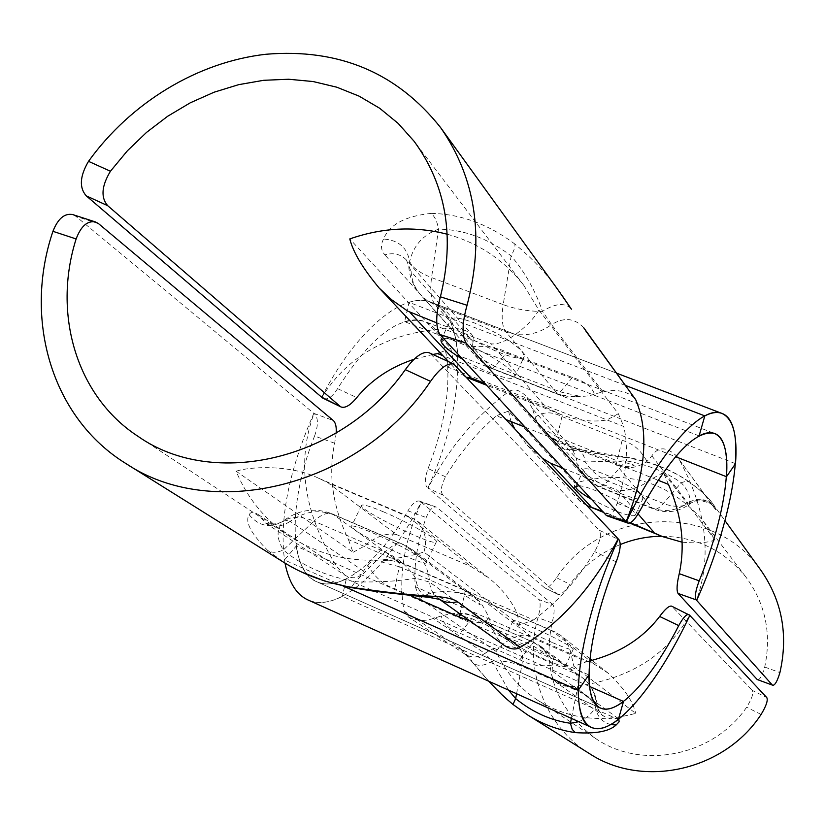 <?xml version="1.0" encoding="UTF-8"?>
<svg xmlns="http://www.w3.org/2000/svg" width="825" height="825" viewBox="0 0 825 825"><rect width="100%" height="100%" fill="white"/><g stroke="black" fill="none" stroke-linecap="round" stroke-linejoin="round"><path stroke-width="0.62" stroke-dasharray="4.12 3.09" d="M699.115 435.899L404.632 321.668L409.004 302.342L625.639 385.502M677.346 456.761C666.971 446.552 658.474 446.243 651.853 455.833L646.944 461.453C637.364 467.827 628.124 469.301 619.214 465.888L616.378 464.269C623.288 466.723 629.197 467.105 634.095 465.413C634.322 464.815 628.64 463.268 617.048 460.783L622.132 440.323L561.949 416.594C552.028 411.427 543.118 411.613 535.198 417.172L532.383 408.664L576.242 458.236L585.265 461.959C590.896 470.735 598.414 477.108 607.839 481.078L626.216 460.845L627.536 457.349L627.712 457.896L569.745 449.842L575.747 448.944C581.068 450.295 584.234 454.627 585.265 461.959L626.216 460.845C647.47 464.578 665.816 471.869 681.254 482.728C688.679 491.061 691.298 498.022 689.143 503.611L689.308 504.374L687.885 502.992C697.579 497.166 706.025 498.238 713.243 506.22L679.006 459.329C706.427 509.128 712.243 556.122 696.465 600.301M622.132 440.323C632.692 443.19 640.973 450.233 646.975 461.443M532.383 408.664L525.783 395.959C519.327 389.534 513.428 388.235 508.087 392.061C475.179 416.635 448.491 448.645 428.02 488.101L443.004 495.155L557.793 594.258L544.799 587.895C547.656 588.4 551.574 585.007 556.566 577.748C601.714 507.53 713.903 501.466 760.877 570.261M409.004 302.342C417.429 299.877 424.937 299.908 431.527 302.424C469.301 315.862 464.65 408.715 427.845 488.018M535.198 417.172C536.085 420.668 539.014 425.679 543.984 432.197L553.988 439.859L556.576 440.395L557.184 436.93C547.46 430.97 542.768 428.392 543.108 429.206C545.614 433.785 550.1 437.518 556.576 440.395M619.214 465.888L553.988 439.859M569.745 449.842C562.506 448.852 557.638 447.037 555.112 444.417C561.959 442.664 567.703 444.18 572.344 448.996L576.242 458.236L578.181 466.971L581.542 473.54L584.265 477.046L596.052 485.275L652.193 507.983L642.056 495.784C635.033 486.038 584.378 463.578 583.605 469.817L584.873 472.735C591.907 479.407 604.168 486.451 621.658 493.876C634.157 498.795 641.293 500.301 643.067 498.382L642.056 495.784L616.657 465.197M575.747 448.986L627.536 457.349C651.121 461.484 671.808 469.745 689.607 482.14L690.298 482.738C672.561 470.24 651.698 461.959 627.712 457.896M651.853 455.833L687.885 502.992C676.49 510.83 664.589 512.5 652.193 507.983L653.596 509.035C656.112 509.912 659.381 508.056 663.393 503.456L681.254 482.728L685.957 481.233L689.587 482.12C701.405 490.885 709.057 497.991 712.532 503.436C709.376 498.413 701.972 491.514 690.298 482.738M543.984 432.197L584.265 477.046L597.568 486.368C600.28 487.327 603.704 485.564 607.839 481.078L663.393 503.456C673.066 507.189 681.646 507.241 689.143 503.611C699.383 497.588 708.159 499.094 715.481 508.118L712.532 503.436M556.896 441.344L597.568 486.368L653.596 509.035C666.301 513.686 678.202 512.139 689.308 504.374C699.466 495.732 715.182 505.725 713.439 506.498L714.44 508.138C716.296 510.531 716.647 510.531 715.481 508.118M579.006 485.729C591.886 486.121 639.406 510.892 635.363 515.037C633.652 516.832 626.546 515.243 614.048 510.273L591.515 499.342M757.577 679.779C759.918 679.779 762.3 675.541 764.723 667.054C771.674 633.703 765.466 603.787 746.109 577.314C724.453 550.43 696.331 536.745 661.722 536.24M620.235 544.552C599.796 553.07 583.048 566.332 569.982 584.327C564.877 591.566 560.938 594.959 558.143 594.495L557.793 594.258M443.004 495.155C440.158 491.813 441.014 485.698 445.552 476.829C459.711 453.069 476.664 432.702 496.413 415.738L506.457 419.75M668.467 484.378L663.424 472.581L714.966 539.859L703.57 521.452C669.395 481.604 626.526 468.806 574.942 483.058L508.551 411.067L496.413 415.738M544.438 587.658L428.02 488.101M445.552 476.829L428.093 468.538C424.741 477.871 424.432 484.172 427.175 487.451M525.205 427.226L657.989 480.202M428.093 468.538C443.737 427.948 450.12 392.123 447.233 361.061L447.769 367.084L675.52 456.679M323.483 398.599C327.793 400.012 332.485 396.701 337.569 388.647C370.466 336.847 399.599 314.49 424.968 321.585L714.646 433.517L424.968 321.585C437.095 326.782 444.479 339.642 447.119 360.185C444.479 339.642 437.095 326.782 424.968 321.585C419.017 319.296 412.242 319.316 404.632 321.668M586.957 505.663L579.769 501.033C575.169 494.536 573.561 488.544 574.942 483.058M714.966 539.859C708.314 542.768 697.362 543.551 682.12 542.19M542.561 458.277L526.793 444.788L514.449 428.278M508.551 411.067L510.984 421.554M663.424 472.581L653.029 478.222C640.19 487.596 628.392 491.618 617.647 490.287L638.086 513.954M735.508 463.691L457.772 355.276L447.769 367.084M321.678 397.165C355.946 329.866 404.487 290.462 431.527 302.424C447.222 309.323 455.978 326.937 457.772 355.276M570.89 308.385C564.517 302.455 555.05 303.445 542.489 311.355C535.477 290.854 525.04 272.363 511.16 255.884C487.926 238.343 463.712 229.443 438.529 229.164C423.132 234.733 413.511 245.489 409.654 261.412L408.715 265.99L411.097 271.549L406.488 260.081L471.828 334.507C467.393 330.361 460.422 328.329 450.893 328.381C391.978 330.938 348.965 353.915 321.843 397.31M471.828 334.507L473.56 338.075L472.374 346.706L474.396 353.533L478.428 359.236L489.081 367.218L560.691 395.175L558.061 393.989L560.237 391.865L578.243 395.907C572.354 397.227 565.62 396.588 558.061 393.989M634.765 398.083C626.495 390.895 615.904 388.843 602.993 391.906L594.443 394.03C591.711 386.616 584.368 381.109 572.426 377.499L507.189 352.306C497.083 347.438 485.471 345.551 472.364 346.675M594.443 394.03C589.06 396.753 577.809 397.124 560.691 395.175M489.081 367.218L492.453 368.383C485.327 365.248 480.686 361.484 478.531 357.101L494.701 366.321L507.189 352.306M602.993 391.906L551.585 324.627C536.879 334.929 521.699 337.394 506.045 332.042L435.404 305.033L453.245 325.04C465.486 339.9 522.091 365.124 524.236 356.617L522.318 351.636C512.603 341.694 496.609 332.114 474.334 322.915C460.649 317.852 452.812 316.697 450.811 319.461L453.245 325.04L491.628 368.115M583.718 327.742C574.643 318.017 563.929 316.975 551.585 324.627L542.489 311.355C528.969 311.499 515.862 309.251 503.188 304.621L511.16 255.884C514.305 250.037 515.491 246.056 514.717 243.942C532.094 258.225 546.501 273.508 557.937 289.771M406.488 260.081L408.715 265.99C409.437 277.045 413.438 286.708 420.729 294.999L427.422 300.857L435.404 305.033C431.124 299.846 429.846 290.699 431.568 277.582L438.529 229.164C437.312 221.822 434.847 216.562 431.114 213.397C460.288 213.902 488.163 224.08 514.717 243.942M557.298 393.742L506.045 332.042C502.147 326.958 501.198 317.821 503.188 304.621L431.568 277.582C419.564 272.889 412.263 267.506 409.654 261.412C407.22 247.613 398.516 240.147 383.553 239.013C389.307 224.648 405.168 216.109 431.114 213.397M406.436 260.03C400.713 254.131 393.515 252.409 384.852 254.853C380.861 250.222 380.428 244.943 383.553 239.013M443.706 338.601C447.841 338.312 454.74 340.013 464.382 343.695C488.926 352.966 518.121 372.498 514.573 376.984C512.944 382.13 484.564 372.374 462.815 359.38M607.262 515.903C610.583 516.172 613.872 511.974 617.152 503.332C626.639 473.808 628.846 448.192 623.752 426.494L442.86 355.668M447.284 234.248C478.448 242.87 503.951 259.896 523.782 285.337L538.89 310.025L618.337 413.717L623.752 426.494M439.972 352.595L450.801 348.449L349.79 238.92M432.836 354.451L414.212 359.215M617.152 503.332L639.612 511.273M337.569 388.647L356.771 397.567M618.337 413.717L607.004 419.935C592.206 422.452 576.623 420.554 560.247 414.253L546.212 407.529L491.205 343.808C504.931 345.933 530.991 324.576 538.89 310.025M450.801 348.449L453.967 363.082L456.132 368.847L458.875 372.663L466.651 377.262M342.973 585.936L284.45 559.958L296.185 546.119L588.895 674.933M589.638 660.969L586.616 661.691L415.295 586.688C413.573 565.434 417.192 542.386 426.185 517.543C429.443 509.829 432.805 506.344 436.27 507.076L421.111 502.157C388.647 567.909 338.384 614.243 307.911 599.93C317.883 604.189 329.361 603.003 342.344 596.372L618.379 719.452M98.608 223.699L75.848 216.305L313.809 413.356C288.224 472.24 278.623 522.153 284.996 563.093L284.45 559.958M421.111 502.157L538.88 599.558L552.925 604.704C554.782 607.571 554.482 613.635 552.049 622.885C542.2 670.911 556.689 709.417 595.495 738.406C641.51 770.416 713.357 756.278 746.635 707.221C751.853 698.796 753.751 693.196 752.328 690.432L766.796 697.579M508.561 690.143L492.154 661.103L484.853 653.431C478.252 657.834 471.735 658.144 465.279 654.369L408.561 617.079L404.157 611.108C398.052 578.665 403.765 542.376 421.286 502.229M408.561 617.079C416.78 621.008 425.009 621.462 433.28 618.441L441.354 615.997C453.637 612.583 463.702 612.305 471.57 615.161L536.508 643.644L533.393 642.541L531.372 644.82L546.501 654.081C544.397 649.626 540.024 645.779 533.393 642.541M618.833 719.101L618.121 718.431L610.356 718.802L604.199 716.461L556.854 682.822C552.461 679.109 550.883 675.17 552.111 671.014L552.544 665.063C540.375 666.878 529.495 665.115 519.905 659.773L460.041 633.26C449.285 629.547 443.035 623.803 441.313 616.007M556.854 682.822L564.991 686.111L574.138 686.482C628.33 679.604 666.837 655.854 689.648 615.244L689.834 615.337M296.185 546.119C299.238 565.001 306.137 576.892 316.862 581.759C340.942 592.928 379.778 560.856 407.921 510.819L426.185 517.543M420.43 501.6L419.574 501.105C416.161 500.363 412.283 503.601 407.921 510.819M552.544 665.063C553.822 661.774 549.935 655.576 540.901 646.47L536.508 643.644M471.57 615.161L473.849 616.43C467.156 613.821 461.185 613.099 455.926 614.254L471.766 618.647L460.041 633.26M552.111 671.014L595.98 702.848C594.918 692.34 590.36 683.935 582.306 677.634L575.633 673.726L519.698 649.058L505.055 637.88C504.405 634.631 555.318 657.968 563.795 664.837L565.269 666.476C564.073 667.136 557.257 664.764 544.83 659.35C527.34 651.472 514.676 644.944 506.839 639.757L474.612 616.45M610.665 724.618C601.92 722.04 596.877 716.224 595.557 707.169C592.041 713.491 586.462 718.338 578.81 721.72M516.574 693.743L521.689 666.126C512.191 662.052 502.353 660.382 492.154 661.103C483.739 666.363 477.149 666.734 472.385 662.217L471.157 660.134C481.305 673.953 495.278 688.741 513.057 704.488M540.901 646.47L582.306 677.634C591.03 684.482 595.939 693.433 597.032 704.488C596.042 707.664 603.312 717.276 603.281 715.842L598.208 710.191L595.98 702.848L597.032 704.488L595.557 707.169C592.711 700.538 586.523 695.042 577.015 690.69L571.395 718.389M472.385 662.217L459.556 647.759C462.402 649.78 466.269 653.905 471.157 660.134M552.585 642.644C565.022 648.017 571.869 650.296 573.127 649.512C576.324 647.068 512.841 616.873 512.985 620.916C516.079 624.814 529.279 632.053 552.585 642.644M589.442 753.607C544.479 726.083 523.473 668.446 537.962 617.678C540.509 608.479 540.818 602.446 538.88 599.558M689.38 614.862L672.066 606.468L752.328 690.432M415.295 586.688L419.729 598.507L496.186 651.502C505.127 671.416 518.698 687.483 536.9 699.713C566.868 718.699 599.796 723.247 635.663 713.347L573.88 666.291L586.616 661.691M552.925 604.704L437.106 507.571M496.186 651.502C501.404 642.974 519.729 631.445 530.63 636.168L593.505 663.682L607.963 673.035C623.834 687.813 633.074 701.25 635.663 713.347M593.505 663.682L552.286 630.97L560.546 635.229C566.022 639.653 569.59 646.233 571.24 654.957L573.88 666.291M419.729 598.507L429.804 593.041C446.077 589.916 462.681 591.958 479.614 599.146L485.275 601.827L530.63 636.168M589.504 686.431L346.304 578.892L342.344 596.372M504.518 645.583C498.352 640.592 494.35 634.642 492.504 627.763L489.215 618.441C484.419 607.148 478.954 599.404 472.808 595.207L464.619 590.37L399.3 561.99L396.701 561.124L399.816 562.939L399.3 566.692C386.987 563.722 380.892 561.928 381.026 561.33C386.183 559.556 392.442 560.092 399.816 562.939M469.827 620.905C477.201 623.7 483.677 622.896 489.235 618.482M249.202 514.841C259.267 526.649 270.858 528.608 283.965 520.74C276.354 528.268 276.148 538.003 283.315 549.945C277.035 552.874 271.827 553.039 267.702 550.44C250.821 533.404 244.654 521.534 249.202 514.841C250.501 511.686 253.574 511.634 258.442 514.697L265.423 522.978L345.128 575.376C353.956 579.604 360.061 578.17 363.464 571.086L367.857 565.321C374.808 577.397 383.78 585.173 394.762 588.658L410.19 595.444M345.128 575.376L336.631 566.435C303.755 513.15 296.216 462.155 314.005 413.428M367.857 565.321C370.384 560.051 379.995 558.649 396.701 561.124M467.94 592.072L465.083 591.308C472.323 594.804 477.366 599.218 480.202 604.55C480.593 605.385 475.355 602.229 464.496 595.072L459.896 613.841M363.464 571.086L290.132 521.338C304.446 511.263 319.162 509.138 334.28 514.965L404.487 545.212L423.596 559.556L426.432 562.722C426.339 566.95 369.332 540.757 354.925 529.898L351.481 526.288C352.677 525.195 360.061 527.526 373.632 533.29C395.918 543.211 412.572 551.966 423.596 559.556L464.619 590.37M301.465 571.983L284.388 562.702L267.702 550.44M265.423 522.978C273.436 527.639 281.665 527.092 290.132 521.338L284.522 520.07L283.965 520.74C291.895 516.017 301.898 516.141 313.974 521.132L283.315 549.945C301.63 565.558 325.617 576.159 355.266 581.749L351.202 587.596M399.3 561.99L332.64 514.037C327.556 512.036 321.327 514.398 313.974 521.132L385.1 551.977C397.537 557.597 407.767 566.352 415.79 578.243L429.608 582.11C428.515 568.642 422.936 557.958 412.871 550.079L402.961 544.325C398.207 542.468 392.246 545.016 385.1 551.977L355.266 581.749C377.159 582.491 397.33 581.316 415.79 578.243C417.027 588.854 421.224 595.207 428.392 597.31M472.808 595.207L412.871 550.079L402.961 544.325L332.64 514.037C315.542 507.396 299.506 509.396 284.522 520.059L284.522 520.07C282.501 522.369 277.87 523.782 270.652 524.318L265.423 522.967M383.821 511.995C370.239 506.302 362.814 504.096 361.525 505.364C357.802 509.675 435.548 547.583 436.332 541.87C438.776 539.736 408.2 522.256 383.821 511.995M455.4 365.258L428.928 352.667M336.198 433.053L334.672 443.231C328.02 474.251 332.599 506.344 348.387 539.509L533.579 619.946L519.688 625.02L423.916 552.08C374.148 566.827 329.257 561.526 289.245 536.188C265.011 519.863 247.304 498.218 236.136 471.24L353.069 552.307L348.387 539.509M533.579 619.946C556.968 602.755 577.356 579.985 594.722 551.626C600.26 541.19 601.734 534.033 599.136 530.176L618.946 539.674M430.619 353.884L599.136 530.176M75.848 216.305L72.765 214.593M313.809 413.356L333.31 420.523M334.672 443.231L314.562 436.043C318.306 425.514 318.347 418.192 314.696 414.098M616.213 561.835L594.722 551.626M314.562 436.043C286.997 505.065 289.75 571.787 316.862 581.759C325.38 585.389 335.198 584.43 346.304 578.892M353.069 552.307L364.021 546.294C375.818 536.57 386.574 532.63 396.289 534.466L327.834 482.646L318.759 478.314C291.184 464.65 250.418 466.3 236.136 471.24M423.916 552.08C427.422 540.499 425.133 530.073 417.068 520.822L412.541 518.162L408.612 516.976L471.188 566.631L489.184 578.325L417.068 520.822M519.688 625.02L516.904 612.697C510.768 599.734 501.528 588.277 489.184 578.325M561.949 416.594L557.184 436.93L617.048 460.783L616.378 464.269M555.112 444.417L508.087 392.061M679.006 459.329L714.44 508.138M764.723 667.054L779.914 672.581M556.566 577.748L569.982 584.327M630.352 522.72L602.59 511.387M562.846 468.167L617.647 490.287M572.426 377.499L560.237 391.865L494.701 366.321L492.453 368.383M478.428 359.236L420.729 294.999C414.934 288.42 411.727 280.603 411.097 271.549L473.158 341.705M450.893 328.381L384.852 254.853M436.693 322.843L491.215 343.819M546.212 407.529L484.894 383.388M519.905 659.773L531.372 644.82L471.766 618.647L473.849 616.43M534.115 642.551L575.633 673.726C578.294 676.046 578.758 681.697 577.015 690.69L521.689 666.126C523.267 657.164 522.607 651.472 519.698 649.058C507.633 644.263 496.021 645.717 484.853 653.431L433.28 618.441M618.121 718.431L574.138 686.482M404.157 611.108L459.556 647.759M552.049 622.885L537.962 617.678M761.114 714.429L746.635 707.221M552.286 630.97L485.275 601.827M394.762 588.658L399.3 566.692L464.496 595.072L465.083 591.308M438.57 598.661C433.156 594.619 430.165 589.102 429.608 582.11L492.504 627.763M258.442 514.697L336.631 566.435M408.602 516.976L327.845 482.656M396.289 534.466L471.188 566.631M616.718 373.209L431.527 302.424L616.718 373.209M575.757 448.944L570.704 447.583L572.333 448.996M572.385 449.037L525.783 395.959M575.819 486.461L583.605 469.817M635.363 515.037L643.067 498.382M703.57 521.452L746.109 577.314M558.143 594.495L544.799 587.895M712.625 503.559L725 520.668M586.286 505.395L586.967 505.663M603.498 512.366L629.609 523.029M661.774 536.26L662.795 536.683M579.769 501.033L526.793 444.788M489.452 367.373L560.175 394.969M514.573 376.984L524.236 356.617M440.993 339.9L450.811 319.461M523.782 285.337L414.129 141.312M560.247 414.253L486.595 385.244M466.837 377.458L464.743 376.633M458.875 372.663L448.491 361.639M473.612 615.997L534.92 642.881M472.343 662.145L488.782 681.244M573.127 649.512L565.269 666.476M512.985 620.916L505.055 637.88M536.9 699.713L595.495 738.406M316.862 581.759L600.559 708.077L316.862 581.759M436.27 507.086L419.574 501.105M607.963 673.035L592.051 660.351M589.875 658.618L560.546 635.229M555.235 632.033L479.614 599.146M361.525 505.364L351.481 526.288M436.332 541.87L426.432 562.722M289.245 536.188L138.188 436.446M318.749 478.325L412.541 518.172"/><path stroke-width="1.24" d="M625.639 385.502L704.808 415.893L699.115 435.899C705.22 432.671 710.397 431.877 714.646 433.517C736.302 441.076 727.403 511.613 699.208 580.841L679.253 573.674C676.83 583.894 676.428 590.483 678.037 593.423L696.228 599.878C694.537 596.939 695.527 590.597 699.208 580.841M696.228 599.878L696.661 600.373C734.198 516.605 749.1 422.843 721.988 413.449C717.265 411.644 711.542 412.459 704.808 415.893M696.661 600.373L772.396 685.101L757.237 679.542L772.396 685.101M591.515 499.342C580.728 493.072 575.489 488.782 575.819 486.461L579.006 485.729M725 520.668L760.877 570.261C782.09 600.765 788.442 634.879 779.914 672.581C777.387 681.058 774.984 685.307 772.736 685.327M661.722 536.24C647.429 536.363 633.6 539.127 620.235 544.552M657.989 480.202L668.467 484.378C681.78 515.419 685.379 545.181 679.253 573.674M757.237 679.542L678.037 593.423M506.457 419.75L525.205 427.226M447.233 361.061L447.119 360.185L447.233 361.061M602.59 511.387L586.957 505.663M682.12 542.19L662.784 536.683L630.352 522.72M590.958 506.653L550.409 463.145L542.561 458.277M514.449 428.278L510.984 421.554M675.52 456.679L726.474 476.716L735.508 463.691C737.612 435.414 733.095 418.657 721.988 413.449C702.848 404.374 660.835 449.687 626.33 521.802L606.097 515.192L439.931 334.507L466.053 342.983C461.783 335.466 462.113 322.895 467.053 305.271C484.698 237.538 475.87 178.293 440.56 127.524C396.969 72.641 338.797 48.211 266.042 54.254C197.629 61.906 130.773 102.609 88.512 161.339C79.829 176.127 79.076 187.626 86.243 195.834L107.714 205.693C100.64 197.484 101.547 186.007 110.437 171.239L127.411 150.769L146.582 132.351L167.65 116.273L190.266 102.816L214.077 92.214L238.672 84.655L263.67 80.303L288.637 79.241L313.139 81.541L336.765 87.192L359.081 96.133L379.675 108.261L398.145 123.399L414.129 141.312C446.263 185.285 455.029 237.115 440.406 296.804C435.683 314.387 435.528 326.958 439.931 334.507M414.212 359.215C390.586 367.022 371.436 379.799 356.771 397.567C350.543 405.199 345.324 408.344 341.107 406.993L321.678 397.165M321.647 397.217L86.243 195.834M583.718 327.742L635.693 399.671C649.131 431.186 645.934 471.869 626.103 521.72L626.33 521.802M322.534 397.97L340.931 406.911M557.937 289.771L571.416 309.2L561.588 294.793M571.416 309.2L570.89 308.385M462.815 359.38C447.697 350.264 440.416 343.767 440.993 339.9L443.706 338.601M606.097 515.192L607.262 515.903M448.491 361.639L379.232 288.1C362.959 268.651 353.152 252.254 349.79 238.92C382.645 227.483 415.14 225.926 447.284 234.248M442.86 355.668L437.632 353.616L439.972 352.595M437.632 353.616L432.836 354.451M107.714 205.693L340.168 406.374M466.053 342.983L626.103 521.72M726.474 476.716C728.166 452.389 724.226 437.982 714.646 433.517C696.166 429.196 671.148 455.111 639.612 511.273C634.93 519.688 631.001 523.617 627.835 523.081L626.917 522.452M379.232 288.1L391.648 299.733L407.643 311.087L436.693 322.843M466.651 377.262L471.003 377.922L410.035 312.5M671.715 606.179L671.622 606.138C669.147 605.55 665.156 608.994 659.639 616.461L678.748 625.618C651.286 679.14 617.75 716.172 600.559 708.077C592.897 704.571 589.009 693.526 588.895 674.933L578.201 690.329L342.973 585.936M578.201 690.329C578.459 711.119 582.904 723.484 591.525 727.433L307.911 599.93C296.505 594.743 288.863 582.46 284.996 563.093C288.863 582.46 296.505 594.743 307.911 599.93L591.525 727.433C613.274 737.808 657.216 685.059 689.834 615.337L671.622 606.138M578.81 721.72L570.405 723.267L572.21 729.382L575.283 732.61C595.609 733.982 609.242 731.435 616.162 724.969L610.665 724.618M571.395 718.389L570.405 723.267C550.894 720.524 532.651 712.305 515.666 698.61L512.985 704.447L527.484 714.832C542.654 724.298 558.587 730.218 575.283 732.61M516.574 693.743L515.666 698.61L508.561 690.143M616.162 724.969L619.111 721.823L618.833 719.101M689.793 615.409L766.796 697.579C768.137 700.301 766.239 705.922 761.114 714.429C724.206 771.014 642.685 788.752 589.442 753.607L527.484 714.832M659.639 616.461C642.943 638.354 619.616 653.194 589.638 660.969M678.748 625.618C683.069 617.636 686.472 613.944 688.958 614.542M623.504 701.456C614.326 708.417 606.684 710.624 600.559 708.077C580.903 701.59 586.688 634.827 616.213 561.835C620.359 550.749 621.266 543.355 618.946 539.674L618.348 539.034C577.778 628.918 566.785 720.019 591.525 727.433C598.682 730.414 607.633 727.753 618.379 719.452L623.504 701.456L589.504 686.431M618.348 539.034L453.75 364.062C447.511 362.577 439.777 368.352 430.547 381.367C360.412 485.791 214.046 522.576 126.204 463.733C51.583 417.955 23.09 319.409 52.934 231.32L76.127 238.951C80.994 226.081 87.481 220.43 95.576 221.997L98.608 223.699L333.31 420.523C335.61 422.689 336.579 426.865 336.198 433.053M439.395 599.249L504.518 645.583C510.603 649.419 515.842 650.007 520.245 647.326C559.567 624.133 592.195 587.998 618.131 538.931M410.19 595.444L459.577 617.172L469.827 620.905M351.099 587.586L350.481 587.142C325.205 582.563 303.218 574.447 284.522 562.805L284.377 562.712M351.202 587.596L374.632 591.298L429.547 597.434M428.392 597.31L435.559 596.465C412.232 595.279 383.873 592.175 350.481 587.142M439.488 599.29C444.964 602.621 450.955 603.426 457.452 601.693C453.502 599.002 446.201 597.259 435.559 596.465M453.75 364.052L428.928 352.667C422.575 351.141 414.707 356.802 405.323 369.652C342.354 460.01 213.995 489.875 138.188 436.446C76.457 396.423 52.326 313.954 76.127 238.951M95.576 221.987L72.765 214.593C64.597 212.994 57.998 218.563 52.934 231.32M550.409 463.145L562.846 468.167M638.086 513.954L654.029 532.434M585.368 330.351L635.693 399.671M110.437 171.239L88.512 161.339M467.053 305.271L440.406 296.804M484.894 383.388L471.003 377.922M459.896 613.841L459.577 617.172M520.245 647.326L457.452 601.693M405.323 369.652L430.547 381.367M721.988 413.449L616.718 373.209L721.988 413.449M586.967 505.663L603.498 512.366M629.609 523.029L661.774 536.26M627.835 523.081L607.025 515.821M560.206 292.896L440.56 127.524M486.595 385.244L466.837 377.458M527.361 714.749L512.985 704.447C504.745 697.352 503.013 696.382 488.782 681.244M592.051 660.351L589.875 658.618M301.465 571.983L325.256 581.223L350.986 587.544M429.443 597.475L439.797 599.404L438.57 598.661M284.522 562.805L126.204 463.733"/></g></svg>
